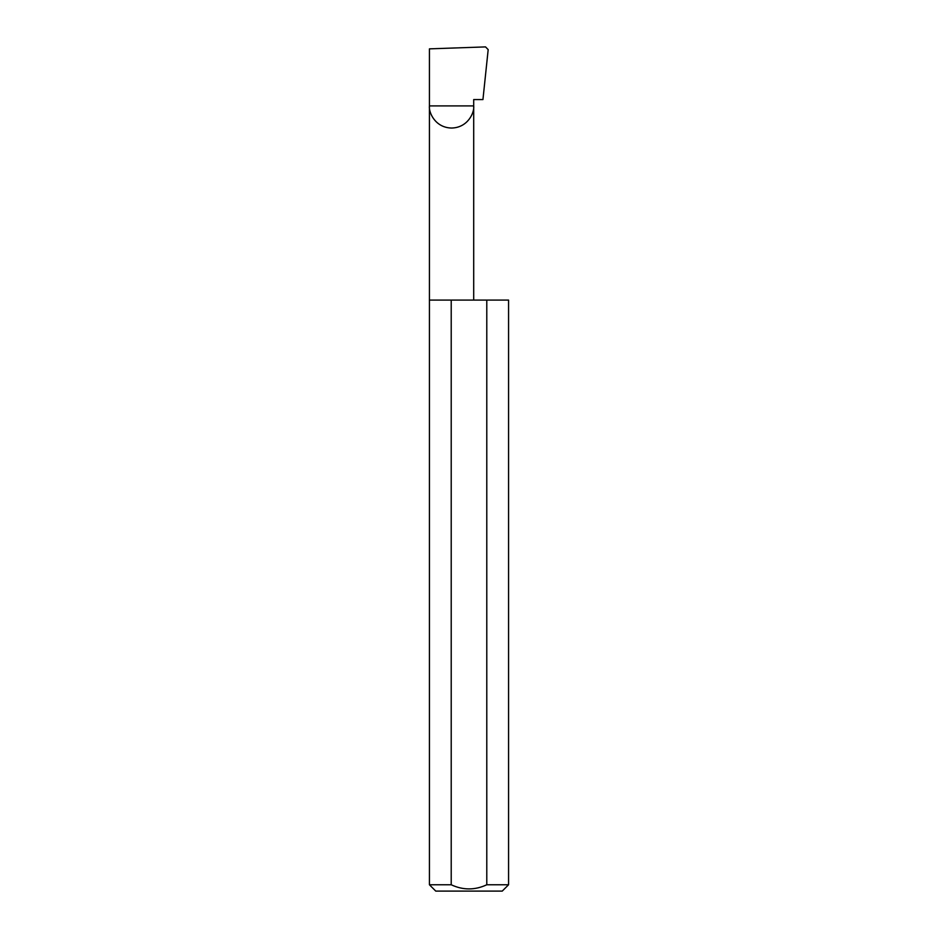 <?xml version="1.0" encoding="UTF-8"?>
<svg xmlns="http://www.w3.org/2000/svg" width="938" height="938" viewBox="0 0 938 938"><rect width="100%" height="100%" fill="white"/><g stroke="black" fill="none" stroke-linecap="round" stroke-linejoin="round"><path stroke-width="1.41" d="M508.572 884.769L486.787 884.769L486.787 300.09L508.572 300.09L508.572 884.769L502.24 891.1L435.76 891.1L429.428 884.769L429.428 105.9L473.702 105.9C474.593 112.372 467.956 127.732 451.565 128.037C435.173 127.732 428.537 112.372 429.428 105.9L429.428 48.858L485.521 46.9L488.182 49.62L482.941 99.569L473.702 99.569L473.702 300.09M486.787 884.769C474.945 890.291 463.079 890.291 451.213 884.769L429.428 884.769M451.213 884.769L451.213 300.09L429.428 300.09M451.213 300.09L486.787 300.09"/></g></svg>
